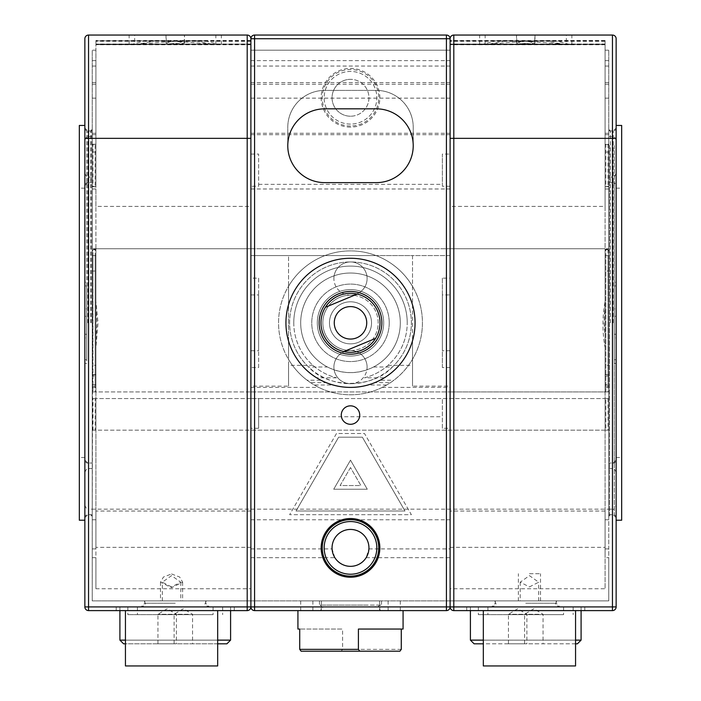 <?xml version="1.0" encoding="UTF-8"?>
<svg xmlns="http://www.w3.org/2000/svg" width="701" height="701" viewBox="0 0 701 701"><rect width="100%" height="100%" fill="white"/><g stroke="black" fill="none" stroke-linecap="round" stroke-linejoin="round"><path stroke-width="0.53" stroke-dasharray="3.5 2.63" d="M319.139 322.828A31.361 31.361 0 0 0 350.5 354.189A31.361 31.361 0 0 0 381.861 322.828A31.361 31.361 0 0 0 350.5 291.467A31.361 31.361 0 0 0 319.139 322.828M376.323 108.839A36.899 36.899 0 0 1 413.222 145.738L413.222 127.284A36.899 36.899 0 0 0 376.323 90.394L324.677 90.394A36.899 36.899 0 0 0 287.778 127.284L287.778 145.738A36.899 36.899 0 0 0 324.677 182.628L376.323 182.628A36.899 36.899 0 0 0 413.222 145.738L413.222 127.284A36.899 36.899 0 0 0 376.323 90.394L324.677 90.394A36.899 36.899 0 0 0 287.778 127.284L287.778 145.738A36.899 36.899 0 0 1 324.677 108.839L376.323 108.839M285.938 322.828A64.562 64.562 0 0 0 350.5 387.399A64.562 64.562 0 0 0 415.062 322.828A64.562 64.562 0 0 0 350.5 258.266A64.562 64.562 0 0 0 285.938 322.828A64.562 64.562 0 0 0 350.5 387.399A64.562 64.562 0 0 0 415.062 322.828A64.562 64.562 0 0 0 350.5 258.266A64.562 64.562 0 0 0 285.938 322.828A64.562 64.562 0 0 0 350.5 387.399A64.562 64.562 0 0 0 415.062 322.828A64.562 64.562 0 0 0 350.5 258.266A64.562 64.562 0 0 0 285.938 322.828M350.5 610.606L300.694 610.606L350.5 610.606M350.5 600.871L300.694 600.871L350.5 600.871M350.5 116.217A18.445 18.445 0 0 1 332.055 97.772A18.445 18.445 0 0 1 350.5 79.327A18.445 18.445 0 0 0 332.055 97.772A18.445 18.445 0 0 0 350.5 116.217A18.445 18.445 0 0 0 368.945 97.772A18.445 18.445 0 0 0 350.5 79.327A18.445 18.445 0 0 1 368.945 97.772A18.445 18.445 0 0 1 350.5 116.217M334.859 557.672L332.081 548.901A18.445 18.445 0 0 1 350.5 529.439A18.445 18.445 0 0 1 368.919 548.901L366.141 557.672A18.445 18.445 0 0 1 334.859 557.672L250.888 557.672L250.888 600.871L250.888 386.155L288.567 386.155L288.567 359.438A71.949 71.949 0 0 0 314.32 385.015L318.762 387.399A71.949 71.949 0 0 0 382.238 387.399L386.68 385.015A71.949 71.949 0 0 0 412.53 359.28L412.53 386.155L450.112 386.155L450.112 294.919L442.366 294.919L442.366 350.737L442.366 294.919M324.169 547.884A26.331 26.331 0 0 0 350.5 574.224A26.331 26.331 0 0 0 376.831 547.884A26.331 26.331 0 0 0 350.5 521.553A26.331 26.331 0 0 0 324.169 547.884M350.5 127.118A29.346 29.346 0 0 1 321.154 97.772A29.346 29.346 0 0 1 350.5 68.426A29.346 29.346 0 0 1 379.846 97.772A29.346 29.346 0 0 1 350.5 127.118M350.5 126.014A28.242 28.242 0 0 1 322.258 97.772A28.242 28.242 0 0 1 350.5 69.53A28.242 28.242 0 0 1 378.742 97.772A28.242 28.242 0 0 1 350.5 126.014M350.5 124.103A26.331 26.331 0 0 1 324.169 97.772A26.331 26.331 0 0 1 350.5 71.441A26.331 26.331 0 0 1 376.831 97.772A26.331 26.331 0 0 1 350.5 124.103A26.331 26.331 0 0 1 324.169 97.772A26.331 26.331 0 0 1 350.5 71.441A26.331 26.331 0 0 1 376.831 97.772A26.331 26.331 0 0 1 350.5 124.103M341.273 415.062A9.227 9.227 0 0 0 350.5 424.289A9.227 9.227 0 0 0 359.727 415.062A9.227 9.227 0 0 0 350.5 405.844A9.227 9.227 0 0 0 341.273 415.062M364.494 377.804C373.344 375.517 381.213 371.355 388.082 365.317A56.728 56.728 0 0 0 407.228 322.828A56.728 56.728 0 0 1 364.494 377.804L384.367 377.804A64.562 64.562 0 0 0 412.53 340.756L412.53 359.28A71.949 71.949 0 0 0 350.5 250.888A71.949 71.949 0 0 0 278.551 322.828A71.949 71.949 0 0 0 350.5 394.777A71.949 71.949 0 0 0 376.016 255.567L324.984 255.567A71.949 71.949 0 0 0 288.567 286.218L288.567 255.567L412.53 255.567L412.53 386.155M293.772 322.828A56.728 56.728 0 0 1 350.5 266.1A56.728 56.728 0 0 1 407.228 322.828A56.728 56.728 0 0 0 350.5 266.1A56.728 56.728 0 0 0 312.918 365.317C319.787 371.355 327.656 375.517 336.506 377.804A56.728 56.728 0 0 1 293.772 322.828M307.099 380.205A71.949 71.949 0 0 1 288.567 359.438L288.567 341.072L288.567 359.438A71.949 71.949 0 0 1 288.567 286.218L288.567 304.584A64.562 64.562 0 0 1 412.53 304.9A64.562 64.562 0 0 0 288.567 304.584A64.562 64.562 0 0 1 412.53 304.9A64.562 64.562 0 0 0 288.567 304.584L288.567 341.072A64.562 64.562 0 0 0 320.892 380.205L307.099 380.205L310.473 382.615L326.114 382.615L333.133 385.015L314.32 385.015M450.112 367.526L442.366 367.526L442.366 278.131L450.112 278.131L450.112 600.871L450.112 386.155M312.918 365.317L288.567 365.317L288.567 255.567L250.888 255.567L250.888 50.165L250.888 278.131L258.634 278.131L258.634 367.526L250.888 367.526L250.888 557.672M250.888 278.131L250.888 367.526M258.634 367.526L258.634 278.131M386.68 385.015L367.867 385.015L374.886 382.615L390.527 382.615L393.901 380.205L380.108 380.205L384.367 377.804M380.108 380.205A64.562 64.562 0 0 0 412.53 340.756A64.562 64.562 0 0 1 374.886 382.615M390.527 382.615A71.949 71.949 0 0 0 412.53 359.28A71.949 71.949 0 0 1 393.901 380.205M367.867 385.015A64.562 64.562 0 0 0 412.53 340.756L412.53 286.376A71.949 71.949 0 0 0 324.984 255.567L450.112 255.567L450.112 294.919M450.112 350.737L442.366 350.737M453.801 35.05L453.801 138.351L612.455 138.351L612.455 606.917L453.801 606.917L453.801 138.351L450.112 138.351L450.112 38.739L450.112 606.917L450.112 38.739A3.689 3.689 0 0 0 446.423 35.05L254.577 35.05A3.689 3.689 0 0 0 250.888 38.739L250.888 606.917A3.689 3.689 0 0 0 254.577 610.606L446.423 610.606L446.423 606.917L254.577 606.917L254.577 38.739L446.423 38.739L446.423 606.917L450.112 606.917A3.689 3.689 0 0 0 453.801 610.606L612.455 610.606A3.689 3.689 0 0 0 616.144 606.917L616.144 38.739A3.689 3.689 0 0 0 612.455 35.05L612.455 138.351L616.144 138.351M250.888 294.919L258.634 294.919L258.634 350.737L250.888 350.737L250.888 255.567L376.016 255.567A71.949 71.949 0 0 1 412.53 286.376L412.53 255.567L450.112 255.567L450.112 50.165L450.112 278.131M324.984 255.567A71.949 71.949 0 0 0 288.567 286.218A71.949 71.949 0 0 1 324.984 255.567M258.634 294.919L258.634 350.737M250.888 350.737L250.888 386.155M310.473 382.615A71.949 71.949 0 0 1 288.567 359.438L288.567 341.072A64.562 64.562 0 0 0 333.133 385.015M92.234 365.317L92.234 182.628L92.234 463.028L92.234 374.825L95.923 374.825L92.234 374.825L92.234 365.317L95.923 365.317L95.923 374.825L95.923 322.828L95.923 391.929L250.888 391.929L250.888 398.554L258.634 398.554L258.634 428.293L250.888 428.293M258.634 428.293L258.634 398.554L608.766 398.554L608.766 322.828L608.766 516.339L608.766 374.614L605.077 374.614L605.077 391.929L450.112 391.929L608.766 391.929L605.077 391.929L605.077 301.465C602.255 316.826 602.255 332.186 605.077 347.538L605.077 391.929L608.766 391.929L608.766 398.554L608.766 391.929L605.077 391.929L605.077 340.826M442.366 428.293L442.366 398.554L442.366 428.293L450.112 428.293M442.366 367.526L442.366 278.131M338.618 437.205L296.015 510.994L404.985 510.994L362.382 437.205L338.618 437.205L296.015 510.994L404.985 510.994L362.382 437.205L338.618 437.205M333.72 489.228L367.28 489.228L350.5 460.154L333.72 489.228L367.28 489.228L350.5 460.154L333.72 489.228M336.489 433.516L289.627 514.683L411.373 514.683L364.511 433.516L336.489 433.516L289.627 514.683L411.373 514.683L364.511 433.516L336.489 433.516M250.888 154.071L258.634 154.071L258.634 186.256L250.888 186.256M258.634 186.256L258.634 154.071M450.112 186.256L442.366 186.256L442.366 154.071L450.112 154.071M442.366 186.256L442.366 154.071M336.506 377.804L316.633 377.804L320.892 380.205M326.114 382.615A64.562 64.562 0 0 1 288.567 341.072A64.562 64.562 0 0 0 316.633 377.804M350.5 467.532L340.108 485.539L360.892 485.539L350.5 467.532L340.108 485.539L360.892 485.539L350.5 467.532M250.888 66.052L450.112 66.052M250.888 134.688L450.112 134.688M288.567 365.317L288.567 386.155M250.888 387.399L318.762 387.399M388.082 365.317L412.53 365.317M382.238 387.399L450.112 387.399M92.234 188.981L95.923 188.981L95.923 186.781L92.234 186.781L92.234 249.249L95.923 249.249L95.923 322.828L95.923 255.567L92.234 255.567L95.923 255.567L92.979 255.567L92.234 509.145L92.234 430.169L92.234 509.145L608.766 509.145L608.766 430.169L605.813 430.169L605.813 398.554L605.077 398.554L605.077 430.169L250.888 430.169L250.888 398.554L95.923 398.554L95.923 430.169L92.234 430.169L608.766 430.169L605.077 430.169L605.077 398.554L608.766 398.554L92.234 398.554L92.234 374.614L92.234 391.929L95.923 391.929L92.234 391.929L92.234 516.339L92.234 322.828L92.234 398.554L95.923 398.554L95.923 430.169L250.888 430.169L250.888 511.047L95.923 511.047L95.923 588.752L250.888 588.752L250.888 600.871L608.766 600.871L608.766 386.26L605.077 386.26L605.077 335.7L604.025 322.828L605.077 304.821L605.077 40.5L605.077 206.409L450.112 206.409L450.112 248.759L605.077 248.759L605.077 249.249L608.766 249.249L608.766 186.781L605.077 186.781L605.077 206.409M84.856 505.456L84.856 128.029L84.856 505.456C86.416 508.856 87.651 510.083 88.545 509.145L88.545 136.511L88.545 509.145L92.234 509.145L92.234 600.871L450.112 600.871L450.112 588.752L605.077 588.752L605.077 557.672L608.766 557.672L608.766 600.871L450.112 600.871L450.112 206.409M368.919 548.901L450.112 548.901M250.888 548.901L332.081 548.901M250.888 519.774L450.112 519.774M366.141 557.672L450.112 557.672M250.888 133.286L450.112 133.286M258.634 416.753L442.366 416.753M95.923 386.26L95.923 547.341L250.888 547.341L250.888 600.871L92.234 600.871L92.234 386.26L95.923 386.26L95.923 322.828L95.923 376.016L92.234 376.016L92.234 468.566L92.234 50.165L92.234 322.828L92.234 255.567L95.923 255.567L95.923 304.821L95.923 44.032L95.923 206.409L250.888 206.409L250.888 248.759L608.766 248.759L608.766 463.028L608.766 374.825L605.077 374.825L605.077 365.317L608.766 365.317L608.766 50.165L608.766 255.567L605.077 255.567L605.077 50.165L605.077 144.231L608.766 144.231L608.766 248.759L605.077 248.759L605.077 301.465L605.077 249.249M95.923 249.249L95.923 248.759L92.234 248.759L250.888 248.759L250.888 391.929L450.112 391.929L92.234 391.929L92.979 391.929L92.979 249.731L95.187 249.731L95.923 250.87L95.923 271.042L92.234 271.042L92.234 186.361L92.979 186.773L92.979 144.432L95.187 144.432L95.923 144.897L95.923 186.746L95.187 186.773L95.187 144.432M250.888 98.149L450.112 98.149M258.634 184.345L442.366 184.345M250.888 188.981L450.112 188.981M250.888 60.636L450.112 60.636M250.888 50.165L450.112 50.165L250.888 50.165M250.888 82.569L450.112 82.569M250.888 84.234L450.112 84.234M92.234 374.614L95.923 374.614L95.923 391.929L95.923 347.538L98.026 322.828L95.923 301.465L95.923 248.759L450.112 248.759L450.112 511.047L605.077 511.047L605.077 557.672M87.809 322.828L87.809 130.973L87.809 322.828M92.234 134.688L95.923 134.688L95.923 133.286L95.923 365.317M84.856 282.249L84.856 363.416L84.856 282.249L86.705 282.249L86.705 363.416L84.856 363.416L86.705 363.416L86.705 282.249L84.856 282.249M86.705 285.938L86.705 359.727L86.705 285.938L84.856 285.938L84.856 359.727L84.856 285.938L86.705 285.938M86.705 359.727L84.856 359.727L86.705 359.727M84.856 337.952L84.856 308.887L84.856 337.952L86.705 337.952L84.856 337.952M86.705 308.887L86.705 337.952L86.705 308.887L84.856 308.887M86.705 316.265L86.705 334.263L86.705 316.265L84.856 316.265L84.856 334.263L84.856 316.265M86.705 334.263L84.856 334.263L86.705 334.263M250.888 547.341L250.888 206.409M92.979 144.432L92.234 145.23L92.234 152.056L92.234 136.511L92.234 255.567L95.923 255.567L95.923 322.828L95.923 255.567L92.234 255.567L95.923 255.567L95.923 547.341M90.578 322.828L90.578 130.973L90.578 322.828M171.561 610.606L217.678 610.606L160.494 610.606L217.678 610.606L217.678 665.95L125.444 665.95L171.561 665.95L125.444 665.95L125.444 610.606L171.561 610.606M171.561 600.871L182.628 600.871L171.561 600.871M175.25 603.228L144.809 603.228L175.25 603.228M175.25 600.871L144.809 600.871L175.25 600.871M134.662 44.154L215.838 44.154L214.182 44.636L195.334 40.807L155.166 40.807L136.318 44.645L134.662 44.154L134.662 35.05L215.838 35.05L134.662 35.05M215.838 44.154L215.838 35.05M171.561 586.921L162.334 582.198L171.561 575.626L180.788 582.198L171.561 586.921M175.25 610.606L116.217 610.606L175.25 610.606M175.25 606.917L116.217 606.917L175.25 606.917M92.234 133.286L95.923 133.286M92.234 66.052L95.923 66.052L95.923 134.688M92.234 60.636L95.923 60.636L95.923 50.165L92.234 50.165L95.923 50.165L95.923 66.052M92.234 82.569L95.923 82.569L95.923 60.636M92.234 84.234L95.923 84.234L95.923 82.569M92.234 98.149L95.923 98.149L95.923 84.234M95.923 374.614L95.923 255.567L92.234 255.567L92.234 129.317L92.234 144.231L95.923 144.231L95.923 98.149M92.234 548.901L95.923 548.901L95.923 511.047M92.234 519.774L95.923 519.774M92.234 557.672L95.923 557.672L95.923 548.901M92.234 387.399L95.923 387.399M84.856 38.739L84.856 606.917L88.545 606.917L88.545 35.05M88.545 610.606L247.199 610.606L247.199 606.917L88.545 606.917L88.545 610.606M95.923 144.231L95.923 186.781M221.367 35.05L129.133 35.05L221.367 35.05L221.367 44.154L217.117 44.443L175.25 41.245L204.972 40.807L219.921 44.645L221.367 44.154M247.199 35.05L247.199 138.351L250.888 138.351L250.888 38.739L250.888 606.917A3.689 3.689 0 0 1 247.199 610.606M95.923 206.409L95.923 188.981M95.923 588.752L95.923 557.672M250.888 44.216L250.888 40.5L250.888 44.759L250.888 44.181L95.923 44.496L95.923 41.14L95.923 44.645L95.923 40.5L95.923 44.224M250.888 511.047L250.888 588.752M566.338 44.154L485.162 44.154L486.818 44.636L505.666 40.807L545.834 40.807L564.682 44.645L566.338 44.154L566.338 35.05L485.162 35.05L566.338 35.05M450.112 547.341L605.077 547.341L605.077 322.828L605.077 374.825L608.766 374.825L608.766 365.317M610.422 322.828L610.422 130.973L610.422 322.828M529.439 610.606L575.556 610.606L483.322 610.606L575.556 610.606L575.556 665.95L483.322 665.95L529.439 665.95L483.322 665.95L483.322 610.606L529.439 610.606M529.439 600.871L540.506 600.871L529.439 600.871M525.75 603.228L556.191 603.228L525.75 603.228M525.75 600.871L556.191 600.871L525.75 600.871M613.191 322.828L613.191 130.973L613.191 322.828M525.75 610.606L584.783 610.606L525.75 610.606M525.75 606.917L584.783 606.917L525.75 606.917M616.144 322.828L616.144 517.636L616.144 322.828M605.077 365.317L605.077 255.567L605.077 322.828L605.077 255.567L608.766 255.567L608.766 322.828L608.766 182.628L608.766 255.567L608.766 182.628L614.295 182.628L614.295 463.028L614.295 182.628L616.144 184.477L616.144 461.188L616.144 184.477M485.162 44.154L485.162 35.05M529.439 586.921L538.666 582.198L529.439 575.626L520.212 582.198L529.439 586.921M605.077 548.901L608.766 548.901L608.766 557.672M605.077 519.774L608.766 519.774L608.766 548.901M605.813 391.929L605.813 249.731L605.077 250.87L605.077 271.042L608.766 271.042L608.766 186.361L605.813 186.773L605.813 144.432L605.077 144.897L605.077 152.056L608.766 152.056L608.766 136.511L608.766 255.567L605.077 255.567L608.766 255.567L608.766 177.099L608.766 468.566L608.766 376.016L605.077 376.016L605.077 255.567L608.766 255.567L605.077 255.567L605.077 386.128L608.766 386.058L608.766 519.774M605.077 188.981L608.766 188.981M605.077 98.149L608.766 98.149M605.077 84.234L608.766 84.234M605.077 82.569L608.766 82.569M605.077 60.636L608.766 60.636M605.077 50.165L608.766 50.165L605.077 50.165M605.077 66.052L608.766 66.052M605.077 134.688L608.766 134.688M605.077 133.286L608.766 133.286M605.077 547.341L605.077 387.399L608.766 387.399M605.077 387.399L605.077 386.26M450.112 511.047L450.112 588.752M605.077 186.781L605.077 144.231M571.867 35.05L479.633 35.05L571.867 35.05L571.867 44.154L570.421 44.645L555.472 40.807L525.75 41.236L567.617 44.443L571.867 44.154M605.077 511.047L605.077 588.752M616.144 282.249L616.144 363.416L616.144 282.249L614.295 282.249L614.295 363.416L616.144 363.416L614.295 363.416L614.295 282.249L616.144 282.249M614.295 285.938L614.295 359.727L614.295 285.938L616.144 285.938L616.144 359.727L616.144 285.938L614.295 285.938M614.295 359.727L616.144 359.727L614.295 359.727M616.144 337.952L616.144 308.887L616.144 337.952L614.295 337.952L616.144 337.952M614.295 308.887L614.295 337.952L614.295 308.887L616.144 308.887M614.295 316.265L614.295 334.263L614.295 316.265L616.144 316.265L616.144 334.263L616.144 316.265M614.295 334.263L616.144 334.263L614.295 334.263M365.493 316.607A16.237 16.237 0 0 1 356.721 337.821A16.237 16.237 0 0 1 335.507 329.049A16.237 16.237 0 0 1 344.279 307.835A16.237 16.237 0 0 1 365.493 316.607M377.769 311.524A29.512 29.512 0 0 0 339.196 295.568A29.512 29.512 0 0 0 323.231 334.132A29.512 29.512 0 0 0 361.804 350.097A29.512 29.512 0 0 0 377.769 311.524M375.578 338.39L343.788 351.569M357.212 294.087L325.422 307.266M367.105 367.105A16.605 16.605 0 0 0 350.5 350.5A16.605 16.605 0 0 0 333.895 367.105A16.605 16.605 0 0 0 350.5 383.701A60.873 60.873 0 0 0 411.373 322.828A60.873 60.873 0 0 0 350.5 261.955A60.873 60.873 0 0 0 289.627 322.828A60.873 60.873 0 0 0 350.5 383.701A16.605 16.605 0 0 0 367.105 367.105A16.605 16.605 0 0 0 350.5 350.5A16.605 16.605 0 0 0 333.895 367.105A16.605 16.605 0 0 0 350.5 383.701A16.605 16.605 0 0 0 367.105 367.105M333.895 278.551A16.605 16.605 0 0 1 350.5 261.955A16.605 16.605 0 0 1 367.105 278.551A16.605 16.605 0 0 1 350.5 295.156A27.672 27.672 0 0 0 322.828 322.828A27.672 27.672 0 0 0 350.5 350.5A27.672 27.672 0 0 0 378.172 322.828A27.672 27.672 0 0 0 350.5 295.156A16.605 16.605 0 0 1 333.895 278.551A16.605 16.605 0 0 1 350.5 261.955A16.605 16.605 0 0 1 367.105 278.551A16.605 16.605 0 0 1 350.5 295.156A16.605 16.605 0 0 1 333.895 278.551M329.47 322.828A21.03 21.03 0 0 0 350.5 343.858A21.03 21.03 0 0 0 371.53 322.828A21.03 21.03 0 0 0 350.5 301.798A21.03 21.03 0 0 0 329.47 322.828A21.03 21.03 0 0 0 350.5 343.858A21.03 21.03 0 0 0 371.53 322.828A21.03 21.03 0 0 0 350.5 301.798A21.03 21.03 0 0 0 329.47 322.828M350.5 350.5A27.672 27.672 0 0 0 378.172 322.828A27.672 27.672 0 0 0 350.5 295.156A27.672 27.672 0 0 0 322.828 322.828A27.672 27.672 0 0 0 350.5 350.5M373.554 366.982L392.411 366.982A60.873 60.873 0 0 0 350.5 261.955A60.873 60.873 0 0 0 308.589 366.982L327.446 366.982C342.815 374.457 358.185 374.457 373.554 366.982A49.806 49.806 0 0 0 350.5 273.022A49.806 49.806 0 0 0 327.446 366.982M300.694 322.828A49.806 49.806 0 0 0 350.5 372.634A49.806 49.806 0 0 0 400.306 322.828A49.806 49.806 0 0 0 350.5 273.022A49.806 49.806 0 0 0 300.694 322.828M389.239 322.828A38.739 38.739 0 0 0 350.5 284.089A38.739 38.739 0 0 0 311.761 322.828A38.739 38.739 0 0 0 350.5 361.567A38.739 38.739 0 0 0 389.239 322.828A38.739 38.739 0 0 0 350.5 284.089A38.739 38.739 0 0 0 311.761 322.828A38.739 38.739 0 0 0 350.5 361.567A38.739 38.739 0 0 0 389.239 322.828M383.701 322.828A33.201 33.201 0 0 0 350.5 289.627A33.201 33.201 0 0 0 317.299 322.828A33.201 33.201 0 0 1 350.5 289.627A33.201 33.201 0 0 1 383.701 322.828A33.201 33.201 0 0 1 350.5 356.038A33.201 33.201 0 0 1 317.299 322.828A33.201 33.201 0 0 0 350.5 356.038A33.201 33.201 0 0 0 383.701 322.828M392.411 366.982C372.923 388.801 328.077 388.801 308.589 366.982M95.923 271.042L95.923 386.128L95.187 386.216L95.187 249.731M95.187 430.169L92.234 430.169L95.923 430.169L95.187 430.169L95.187 398.554L95.923 398.554L95.923 430.169L95.923 398.554L92.234 398.554L95.187 398.554M95.187 255.567L95.187 391.929L92.979 391.929M95.923 186.746L92.234 186.361M95.923 186.361L95.923 144.897M92.234 152.056L95.923 152.056M92.234 384.718L95.923 384.718L95.923 386.128M95.923 376.016L95.923 384.718M92.234 376.016L92.234 177.099L92.234 255.567L92.979 255.567M95.187 186.773L92.979 186.773M92.979 249.731L92.234 251.703L92.234 271.042M95.923 250.87L95.923 308.23L96.975 322.828L95.923 340.826L95.923 391.929L95.187 391.929M92.979 386.216L95.187 386.216M92.979 430.169L92.979 398.554M84.856 322.828L84.856 125.444L84.856 322.828M79.327 125.444L79.327 520.212M91.498 322.828L91.498 130.973L91.498 322.828M92.234 386.058L92.234 430.169M92.234 398.554L92.234 391.929M92.234 251.703L92.234 186.729M92.234 145.23L92.234 255.567M95.923 308.23L95.923 340.826M333.956 610.606L380.757 610.606L333.956 610.606M333.536 600.871L381.519 600.871L333.536 600.871M333.536 605.077L381.519 605.077L333.536 605.077M321.741 610.606L403.075 610.606L321.741 610.606M401.279 649.345L342.587 649.345L342.587 629.051L299.721 629.051L342.587 629.051M367.044 605.077L320.243 605.077L367.044 605.077M342.587 649.345L341.221 651.194L399.903 651.194M358.413 629.051L403.075 629.051M341.221 651.194L301.097 651.194M525.75 43.444C513.851 44.286 513.851 44.575 525.75 44.303C537.649 44.575 537.649 44.286 525.75 43.444C513.851 44.286 513.851 44.575 525.75 44.303C537.649 44.575 537.649 44.286 525.75 43.444M516.523 43.111L525.75 40.991L534.977 43.111L525.75 44.619L516.523 43.111L516.523 35.05L516.961 44.443L483.883 44.443L525.75 41.245L496.028 40.807L481.079 44.645L479.633 44.154L483.883 44.443M567.617 44.443L534.539 44.443L534.977 35.05L534.977 43.111M507.287 606.917L559.512 606.917L507.287 606.917M538.867 643.816L524.602 643.816L538.867 643.816M538.867 614.295L524.602 614.295L538.867 614.295M522.727 643.816L508.453 643.816L522.727 643.816M522.727 614.295L508.453 614.295L522.727 614.295M575.556 643.816L483.322 643.816M474.095 643.816L577.405 643.816M581.094 640.127L470.406 640.127M483.322 640.127L575.556 640.127M495.484 606.917L581.094 606.917L495.484 606.917M551.678 614.663L478.336 614.663L551.678 614.663M551.678 606.917L478.336 606.917L551.678 606.917M505.07 606.917L563.569 606.917L505.07 606.917M505.07 614.663L563.569 614.663L505.07 614.663M542.662 600.871L494.827 600.871L542.662 600.871M171.561 573.961L179.693 577.046L182.628 582.198L171.561 587.71L160.494 582.198L163.429 577.046L171.561 573.961M529.439 573.716L540.506 573.716L529.439 573.716M175.25 44.303C163.351 44.575 163.351 44.286 175.25 43.444C187.149 44.286 187.149 44.575 175.25 44.303C163.351 44.575 163.351 44.286 175.25 43.444C187.149 44.286 187.149 44.575 175.25 44.303M133.383 44.443L129.133 44.154L130.579 44.645L145.528 40.807L175.25 41.236L133.383 44.443L166.461 44.443L166.023 35.05L166.023 43.111L175.25 44.619L184.477 43.111L175.25 40.991L166.023 43.111M184.477 43.111L184.477 35.05L184.039 44.443L217.117 44.443M156.787 606.917L209.012 606.917L156.787 606.917M188.367 643.816L174.102 643.816L188.367 643.816M188.367 614.295L174.102 614.295L188.367 614.295M172.227 643.816L157.953 643.816L172.227 643.816M172.227 614.295L157.953 614.295L172.227 614.295M217.678 643.816L125.444 643.816M123.595 643.816L226.905 643.816M230.594 640.127L119.906 640.127M125.444 640.127L217.678 640.127M144.984 606.917L230.594 606.917L144.984 606.917M201.178 614.663L127.836 614.663L201.178 614.663M201.178 606.917L127.836 606.917L201.178 606.917M154.571 606.917L213.069 606.917L154.571 606.917M154.571 614.663L213.069 614.663L154.571 614.663M192.162 600.871L144.327 600.871L192.162 600.871M608.766 430.169L605.077 430.169L605.077 398.554L605.077 430.169L605.813 430.169M605.077 250.87L605.077 308.23M608.766 376.016L608.766 182.628L613.191 182.628L616.144 185.581M605.077 144.897L605.077 186.746L605.813 186.773M605.077 386.128L605.077 384.718L608.766 384.718L608.766 509.145L612.455 509.145L612.455 136.511L612.455 509.145C613.349 510.083 614.584 508.856 616.144 505.456L616.144 140.2L616.144 505.456M605.077 384.718L605.077 255.567L605.813 255.567L605.813 386.216M608.766 186.361L605.077 186.746M605.077 271.042L605.077 374.614M605.077 152.056L605.077 186.361M605.077 376.016L605.077 255.567L608.766 255.567L605.813 255.567M608.766 386.058L608.766 384.718M605.813 144.432L608.021 144.432L608.766 145.23L608.766 152.056M608.766 374.614L608.766 391.929M605.813 398.554L608.766 398.554M605.813 249.731L608.021 249.731L608.766 251.703L608.766 271.042M608.021 398.554L608.021 430.169M608.021 249.731L608.021 391.929M616.144 501.846L616.144 129.133L616.144 501.846M616.144 460.934L616.144 173.401L616.144 460.934M616.144 447.291L616.144 188.166L616.144 447.291M621.673 447.291L621.673 188.166L621.673 447.291M621.673 520.212L621.673 125.444M616.144 140.402L616.144 520.212L616.144 140.402M609.502 145.51L609.502 514.683L609.502 145.51M608.766 145.23L608.766 255.567M608.021 144.432L608.021 186.773M608.766 251.703L608.766 186.729M608.021 386.216L608.021 255.567M450.112 38.739L446.423 38.739L446.423 35.05M254.577 35.05L254.577 38.739L250.888 38.739M84.856 138.351L247.199 138.351L247.199 606.917L254.577 606.917L254.577 610.606M616.144 606.917L612.455 606.917L612.455 610.606M450.112 606.917L453.801 606.917L453.801 610.606M86.705 322.828L86.705 130.973L86.705 322.828M88.545 322.828L88.545 177.099L88.545 322.828M612.455 457.516L612.455 177.099L612.455 457.516M614.295 145.51L614.295 514.683L614.295 145.51M300.694 600.871L300.694 610.606M400.306 600.871L400.306 610.606M388.135 600.871L388.135 610.606M321.452 600.871L321.154 610.606M379.548 600.871L379.846 610.606M312.865 600.871L312.865 610.606M84.856 185.581L87.809 182.628L92.234 182.628L86.705 182.628L84.856 184.477M84.856 460.075L87.809 463.028L92.234 463.028L86.705 463.028L84.856 461.188M84.856 517.636L87.809 514.683L90.578 514.683L92.234 516.339M162.334 600.871L162.334 582.198M144.809 600.871L144.809 603.228L141.12 606.917M116.217 606.917L116.217 610.606M92.234 129.317L90.578 130.973L87.809 130.973L84.856 128.029M205.691 600.871L205.691 603.228L209.38 606.917M234.283 606.917L234.283 610.606M180.788 582.198L180.788 600.871M250.888 44.032L95.923 44.032M250.888 44.268L95.923 44.268M250.888 44.496L95.923 44.496M250.888 41.14L95.923 41.14M250.888 44.443L210.931 44.443M250.888 44.11L215.663 44.11M250.888 44.645L214.182 44.645M250.888 40.807L195.334 40.807M250.888 41.289L95.923 41.289M250.888 40.5L95.923 40.5M250.888 44.759L95.923 44.759M250.888 44.181L95.923 44.181M95.923 44.443L139.569 44.443M95.923 44.11L134.837 44.11M95.923 44.645L136.318 44.645M95.923 40.807L155.166 40.807M566.163 44.11L605.077 44.11M561.431 44.443L605.077 44.443M490.069 44.443L450.112 44.443M485.337 44.11L450.112 44.11M486.818 44.645L450.112 44.645M505.666 40.807L450.112 40.807M545.834 40.807L605.077 40.807M564.682 44.645L605.077 44.645M605.077 44.032L450.112 44.032M605.077 44.268L450.112 44.268M605.077 44.216L450.112 44.216M605.077 44.496L450.112 44.496M605.077 41.14L450.112 41.14M605.077 41.289L450.112 41.289M605.077 40.5L450.112 40.5M605.077 44.759L450.112 44.759M605.077 44.181L450.112 44.181M616.144 517.636L613.191 514.683L610.422 514.683L608.766 516.339M538.666 600.871L538.666 582.198M556.191 600.871L556.191 603.228L559.88 606.917M584.783 606.917L584.783 610.606M520.212 582.198L520.212 600.871M608.766 129.317L610.422 130.973L613.191 130.973L616.144 128.029M495.309 600.871L495.309 603.228L491.62 606.917M466.717 606.917L466.717 610.606M616.144 460.075L613.191 463.028L608.766 463.028L614.295 463.028L616.144 461.188M92.234 468.566L88.545 468.566C87.651 467.628 86.416 468.855 84.856 472.255M92.234 136.511L88.545 136.511C87.651 135.573 86.416 136.8 84.856 140.2M92.234 177.099L88.545 177.099C87.651 178.036 86.416 176.801 84.856 173.401M92.234 130.237L91.498 130.973L86.705 130.973L84.856 129.133M84.856 188.166L79.327 188.166M92.234 515.419L91.498 514.683L86.705 514.683L84.856 516.523M84.856 457.499L79.327 457.499M320.243 605.077L323.012 607.837L320.243 610.606M380.757 605.077C378.514 605.848 377.594 606.768 377.988 607.837L380.757 610.606M319.481 600.871L319.481 605.077M381.519 600.871L381.519 605.077M479.633 44.154L479.633 35.05M496.028 40.807L555.472 40.807M481.079 44.645L570.421 44.645M479.782 44.11L571.718 44.11M494.827 600.871L495.677 603.228C496.615 604.131 495.388 605.357 491.988 606.917M556.673 600.871L555.823 603.228C554.841 604.078 556.068 605.305 559.512 606.917M524.602 643.816L524.602 614.295L533.82 608.757L543.047 614.295L543.047 643.816M508.453 643.816L508.453 614.295L517.68 608.757L526.898 614.295L526.898 643.816M470.406 606.917L470.406 610.606M573.164 606.917L573.164 614.663M487.931 606.917L487.931 614.663M563.569 606.917L563.569 614.663M478.336 606.917L478.336 614.663M581.094 606.917L581.094 610.606M182.628 582.198L182.628 600.871M160.494 582.198L160.494 600.871M540.506 600.871L540.506 573.716M518.372 600.871L518.372 573.716M129.133 44.154L129.133 35.05M129.282 44.11L221.218 44.11M130.579 44.645L219.921 44.645M145.528 40.807L204.972 40.807M144.327 600.871L145.177 603.228C146.115 604.131 144.888 605.357 141.488 606.917M206.173 600.871L205.323 603.228C204.385 604.131 205.612 605.357 209.012 606.917M174.102 643.816L174.102 614.295L183.32 608.757L192.547 614.295L192.547 643.816M157.953 643.816L157.953 614.295L167.18 608.757L176.398 614.295L176.398 643.816M119.906 606.917L119.906 610.606M222.664 606.917L222.664 614.663M137.431 606.917L137.431 614.663M213.069 606.917L213.069 614.663M127.836 606.917L127.836 614.663M230.594 606.917L230.594 610.606M608.766 136.511L612.455 136.511C613.349 135.573 614.584 136.8 616.144 140.2M608.766 177.099L612.455 177.099C613.366 178.028 614.593 176.792 616.144 173.401M608.766 130.237L609.502 130.973L614.295 130.973L616.144 129.133M608.766 468.566L612.455 468.566C613.366 467.628 614.593 468.864 616.144 472.255M616.144 188.166L621.673 188.166M608.766 515.419L609.502 514.683L614.295 514.683L616.144 516.523M616.144 457.499L621.673 457.499"/><path stroke-width="1.05" d="M381.861 322.828A31.361 31.361 0 0 1 350.5 354.189A31.361 31.361 0 0 1 319.139 322.828A31.361 31.361 0 0 1 350.5 291.467A31.361 31.361 0 0 1 381.861 322.828M413.222 145.738A36.899 36.899 0 0 0 376.323 108.839L324.677 108.839A36.899 36.899 0 0 0 287.778 145.738A36.899 36.899 0 0 0 324.677 182.628L376.323 182.628A36.899 36.899 0 0 0 413.222 145.738M285.938 322.828A64.562 64.562 0 0 0 350.5 387.399A64.562 64.562 0 0 0 415.062 322.828A64.562 64.562 0 0 0 350.5 258.266A64.562 64.562 0 0 0 285.938 322.828M332.055 547.884A18.445 18.445 0 0 0 350.5 566.338A18.445 18.445 0 0 0 368.945 547.884A18.445 18.445 0 0 0 350.5 529.439A18.445 18.445 0 0 0 332.055 547.884M321.154 547.884A29.346 29.346 0 0 0 350.5 577.23A29.346 29.346 0 0 0 379.846 547.884A29.346 29.346 0 0 0 350.5 518.547A29.346 29.346 0 0 0 321.154 547.884M322.258 547.884A28.242 28.242 0 0 0 350.5 576.126A28.242 28.242 0 0 0 378.742 547.884A28.242 28.242 0 0 0 350.5 519.651A28.242 28.242 0 0 0 322.258 547.884M324.169 547.884A26.331 26.331 0 0 0 350.5 574.224A26.331 26.331 0 0 0 376.831 547.884A26.331 26.331 0 0 0 350.5 521.553A26.331 26.331 0 0 0 324.169 547.884M341.273 415.062A9.227 9.227 0 0 0 350.5 424.289A9.227 9.227 0 0 0 359.727 415.062A9.227 9.227 0 0 0 350.5 405.844A9.227 9.227 0 0 0 341.273 415.062M616.144 138.351L453.801 138.351L453.801 35.05A3.689 3.689 0 0 0 450.112 38.739A3.689 3.689 0 0 1 453.801 35.05A3.689 3.689 0 0 0 450.112 38.739L450.112 606.917L450.112 138.351L453.801 138.351L453.801 606.917L612.455 606.917L612.455 35.05L453.801 35.05L612.455 35.05A3.689 3.689 0 0 1 616.144 38.739L616.144 606.917L612.455 606.917L612.455 610.606A3.689 3.689 0 0 0 616.144 606.917M612.455 610.606L453.801 610.606A3.689 3.689 0 0 1 450.112 606.917A3.689 3.689 0 0 1 446.423 610.606A3.689 3.689 0 0 0 450.112 606.917A3.689 3.689 0 0 1 446.423 610.606L254.577 610.606L254.577 606.917L250.888 606.917A3.689 3.689 0 0 1 247.199 610.606L88.545 610.606A3.689 3.689 0 0 1 84.856 606.917L84.856 38.739A3.689 3.689 0 0 1 88.545 35.05L88.545 606.917L247.199 606.917L247.199 138.351L250.888 138.351L250.888 606.917L250.888 38.739A3.689 3.689 0 0 1 254.577 35.05L446.423 35.05L446.423 38.739L254.577 38.739L254.577 606.917L446.423 606.917L446.423 38.739L450.112 38.739A3.689 3.689 0 0 0 446.423 35.05A3.689 3.689 0 0 1 450.112 38.739M250.888 606.917A3.689 3.689 0 0 0 254.577 610.606A3.689 3.689 0 0 1 250.888 606.917L247.199 606.917L247.199 610.606M88.545 610.606A3.689 3.689 0 0 1 84.856 606.917L88.545 606.917L88.545 610.606M84.856 38.739A3.689 3.689 0 0 1 88.545 35.05L247.199 35.05L88.545 35.05A3.689 3.689 0 0 0 84.856 38.739M84.856 138.351L247.199 138.351L247.199 35.05A3.689 3.689 0 0 1 250.888 38.739A3.689 3.689 0 0 0 247.199 35.05A3.689 3.689 0 0 1 250.888 38.739A3.689 3.689 0 0 1 254.577 35.05L254.577 38.739L250.888 38.739M335.507 329.049A16.237 16.237 0 0 0 356.721 337.821A16.237 16.237 0 0 0 365.493 316.607A16.237 16.237 0 0 0 344.279 307.835A16.237 16.237 0 0 0 335.507 329.049M357.212 294.087A29.512 29.512 0 0 1 375.578 338.39A29.512 29.512 0 0 1 323.231 334.132A29.512 29.512 0 0 1 357.212 294.087L325.422 307.266M343.788 351.569L375.578 338.39M84.856 520.212L79.327 520.212L79.327 125.444L84.856 125.444M299.721 629.051L297.925 629.051L299.721 629.051L299.721 649.345L358.413 649.345L358.413 629.051L403.075 629.051L403.075 610.606M358.413 649.345L359.779 651.194L399.903 651.194L401.279 649.345L401.279 629.051M359.779 651.194L301.097 651.194L299.721 649.345M483.322 643.816L474.095 643.816L470.406 640.127L483.322 640.127M575.556 640.127L581.094 640.127L581.094 610.606M581.094 640.127L577.405 643.816L575.556 643.816M217.678 610.606L125.444 610.606L125.444 665.95L217.678 665.95L217.678 610.606M575.556 610.606L483.322 610.606L483.322 665.95L575.556 665.95L575.556 610.606M125.444 643.816L123.595 643.816L119.906 640.127L125.444 640.127M217.678 640.127L230.594 640.127L230.594 610.606M230.594 640.127L226.905 643.816L217.678 643.816M616.144 125.444L621.673 125.444L621.673 520.212L616.144 520.212M453.801 610.606L453.801 606.917L446.423 606.917L446.423 610.606M616.144 38.739A3.689 3.689 0 0 0 612.455 35.05M297.925 610.606L297.925 629.051M470.406 610.606L470.406 640.127M119.906 610.606L119.906 640.127"/></g></svg>
